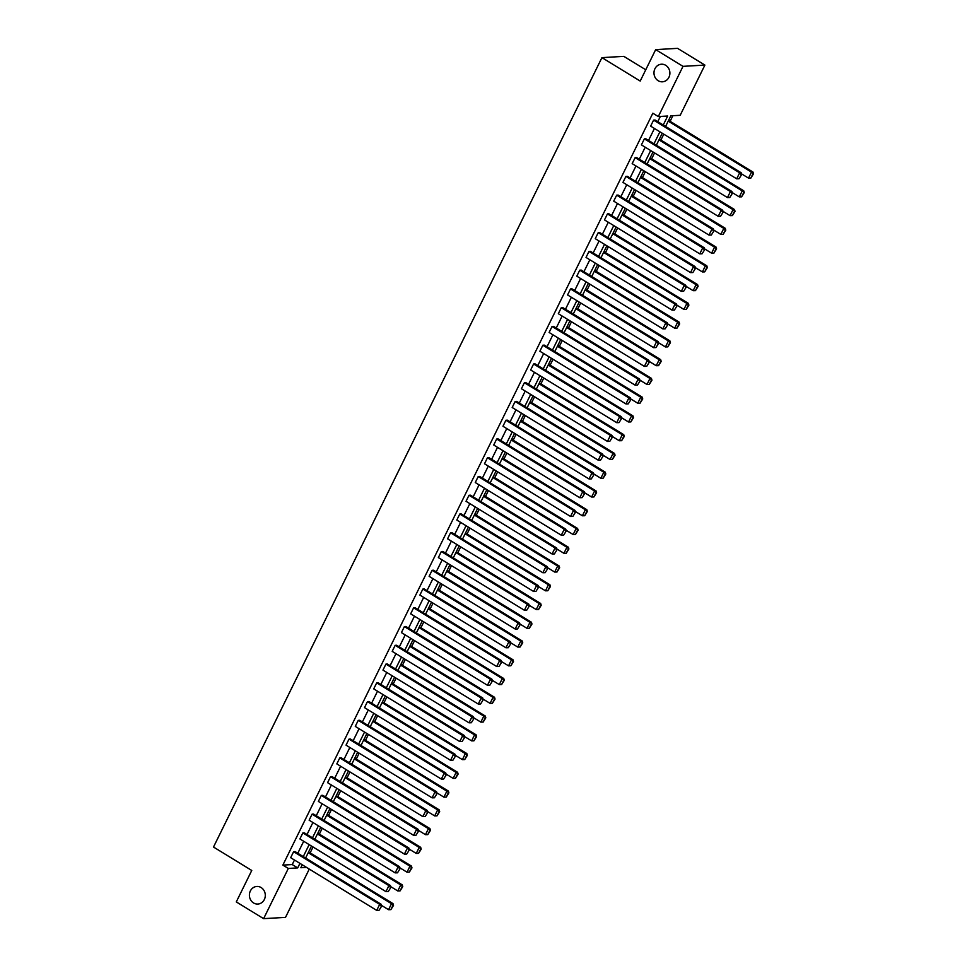 <?xml version="1.0" encoding="UTF-8"?>
<svg xmlns="http://www.w3.org/2000/svg" width="967" height="967" viewBox="0 0 967 967"><rect width="100%" height="100%" fill="white"/><g stroke="black" fill="none" stroke-linecap="round" stroke-linejoin="round"><path stroke-width="1.45" d="M261.138 887.561A8.812 7.954 86.7 0 1 265.115 897.243A8.812 7.954 86.7 0 1 257.863 904.048A8.812 7.954 86.7 0 1 253.559 902.948A8.812 7.954 86.7 0 1 249.583 893.266A8.812 7.954 86.7 0 1 256.835 886.461A8.812 7.954 86.7 0 1 261.138 887.561M665.731 65.321A8.812 7.954 86.7 0 1 669.708 75.003A8.812 7.954 86.7 0 1 662.443 81.808A8.812 7.954 86.7 0 1 658.152 80.708A8.812 7.954 86.7 0 1 654.163 71.026A8.812 7.954 86.7 0 1 661.428 64.221A8.812 7.954 86.7 0 1 665.731 65.321M645.751 69.781L623.824 56.364L601.933 57.633L213.502 847.044L251.758 870.469L236.286 901.921L263.616 918.65L288.323 868.451L297.703 867.907L299.927 863.374M601.933 57.633L640.202 81.059L655.674 49.619L677.565 48.35L704.895 65.079L680.188 115.291L670.808 115.835L665.586 126.459M310.141 852.87L313.03 846.983M319.364 834.122L322.265 828.223M328.599 815.362L331.5 809.464M337.834 796.603L340.722 790.716M347.056 777.843L349.957 771.956M356.291 759.083L359.18 753.196M365.514 740.323L368.415 734.437M374.749 721.563L377.65 715.677M383.984 702.804L386.873 696.917M393.206 684.056L396.107 678.157M402.441 665.296L405.342 659.409M411.664 646.536L414.565 640.65M420.899 627.776L423.8 621.89M430.134 609.017L433.023 603.13M439.356 590.257L442.257 584.37M448.591 571.497L451.492 565.61M457.826 552.737L460.715 546.851M467.049 533.989L469.95 528.091M476.284 515.23L479.173 509.343M485.507 496.47L488.408 490.583M494.741 477.71L497.642 471.823M503.976 458.95L506.865 453.064M513.199 440.19L516.1 434.304M522.434 421.431L525.335 415.544M531.657 402.683L534.558 396.784M540.891 383.923L543.792 378.037M550.126 365.163L553.015 359.277M559.349 346.404L562.25 340.517M568.584 327.644L571.485 321.757M577.819 308.884L580.708 302.997M587.042 290.124L589.943 284.238M596.276 271.364L599.165 265.478M605.499 252.617L608.4 246.718M614.734 233.857L617.635 227.97M623.969 215.097L626.858 209.21M633.192 196.337L636.093 190.451M642.426 177.577L645.327 171.691M651.649 158.818L654.55 152.931M660.884 140.058L663.785 134.171M670.119 121.31L672.863 115.714M309.271 869.091L285.507 917.381L263.616 918.65M655.674 49.619L683.004 66.348L704.895 65.079M304.327 832.841L302.852 832.925L388.903 885.627L390.39 885.53L304.327 832.841M388.263 891.574L390.922 887.331L388.263 891.574L385.954 891.634L299.891 838.945L302.852 832.925M322.797 795.321L321.31 795.406L407.373 848.107L408.848 848.023L322.797 795.321M406.72 854.066L409.379 849.812L406.72 854.066L404.411 854.115L318.361 801.425L321.31 795.406M341.254 757.814L339.78 757.898L425.831 810.588L427.305 810.503L341.254 757.814M425.178 816.547L427.837 812.304L425.178 816.547L422.869 816.607L336.818 763.906L339.78 757.898M359.712 720.294L358.237 720.379L444.288 773.068L445.763 772.984L359.712 720.294M443.635 779.027L446.295 774.785L443.635 779.027L441.327 779.088L355.276 726.386L358.237 720.379M378.17 682.775L376.695 682.859L462.746 735.561L464.233 735.476L378.17 682.775M462.093 741.508L464.764 737.265L462.093 741.508L459.784 741.568L373.733 688.879L376.695 682.859M396.639 645.255L395.152 645.34L481.203 698.041L482.69 697.956L396.639 645.255M480.563 704L483.222 699.757L480.563 704L478.254 704.049L392.191 651.359L395.152 645.34M415.097 607.747L413.61 607.832L499.673 660.521L501.148 660.437L415.097 607.747M499.02 666.481L501.68 662.238L499.02 666.481L496.712 666.541L410.661 613.84L413.61 607.832M433.554 570.228L432.08 570.312L518.131 623.002L519.605 622.917L433.554 570.228M517.478 628.961L520.137 624.718L517.478 628.961L515.169 629.021L429.118 576.32L432.08 570.312M452.012 532.708L450.537 532.793L536.588 585.494L538.063 585.41L452.012 532.708M535.936 591.441L538.607 587.199L535.936 591.441L533.627 591.502L447.576 538.812L450.537 532.793M470.47 495.189L468.995 495.285L555.046 547.975L556.533 547.89L470.47 495.189M554.405 553.934L557.065 549.691L554.405 553.934L552.097 553.982L466.034 501.293L468.995 495.285M488.939 457.681L487.453 457.766L573.516 510.455L574.99 510.371L488.939 457.681M572.863 516.414L575.522 512.172L572.863 516.414L570.554 516.475L484.503 463.773L487.453 457.766M507.397 420.162L505.922 420.246L591.973 472.936L593.448 472.851L507.397 420.162M591.321 478.895L593.98 474.652L591.321 478.895L589.012 478.955L502.961 426.254L505.922 420.246M525.855 382.642L524.38 382.727L610.431 435.428L611.906 435.343L525.855 382.642M609.778 441.375L612.449 437.132L609.778 441.375L607.469 441.435L521.418 388.746L524.38 382.727M544.312 345.122L542.838 345.219L628.888 397.908L630.375 397.824L544.312 345.122M628.236 403.868L630.907 399.625L628.236 403.868L625.927 403.916L539.876 351.226L542.838 345.219M562.782 307.615L561.295 307.699L647.346 360.389L648.833 360.304L562.782 307.615M646.705 366.348L649.365 362.105L646.705 366.348L644.397 366.408L558.334 313.707L561.295 307.699M581.24 270.095L579.753 270.18L665.816 322.881L667.29 322.785L581.24 270.095M665.163 328.828L667.822 324.586L665.163 328.828L662.854 328.889L576.803 276.187L579.753 270.18M599.697 232.576L598.222 232.66L684.273 285.362L685.748 285.277L599.697 232.576M683.621 291.309L686.28 287.066L683.621 291.309L681.312 291.369L595.261 238.68L598.222 232.66M618.155 195.068L616.68 195.153L702.731 247.842L704.218 247.757L618.155 195.068M702.078 253.801L704.75 249.559L702.078 253.801L699.77 253.85L613.719 201.16L616.68 195.153M636.624 157.548L635.138 157.633L721.189 210.322L722.675 210.238L636.624 157.548M720.548 216.282L723.207 212.039L720.548 216.282L718.239 216.342L632.176 163.641L635.138 157.633M655.082 120.029L653.595 120.113L739.658 172.815L741.133 172.73L655.082 120.029M739.006 178.762L741.665 174.519L739.006 178.762L736.697 178.822L650.646 126.133L653.595 120.113M663.241 125.021L667.677 116.016L658.297 116.56L652.834 113.212L282.86 865.102L292.227 864.558L294.464 860.026M297.8 853.245L303.698 841.266M307.022 834.497L312.921 822.506M316.257 815.737L322.156 803.746M325.492 796.977L331.379 784.986M334.715 778.217L340.614 766.227M343.95 759.458L349.849 747.479M353.173 740.698L359.071 728.719M362.407 721.938L368.306 709.959M371.642 703.178L377.529 691.2M380.865 684.431L386.764 672.44M390.1 665.671L395.999 653.68M399.323 646.911L405.221 634.92M408.558 628.151L414.456 616.172M417.792 609.391L423.691 597.413M427.015 590.632L432.914 578.653M436.25 571.872L442.149 559.893M445.485 553.124L451.371 541.133M454.708 534.364L460.606 522.373M463.942 515.604L469.841 503.614M473.165 496.845L479.064 484.854M482.4 478.085L488.299 466.106M491.635 459.325L497.522 447.346M500.858 440.565L506.756 428.586M510.092 421.805L515.991 409.827M519.315 403.058L525.214 391.067M528.55 384.298L534.449 372.307M537.785 365.538L543.684 353.547M547.008 346.778L552.906 334.8M556.243 328.018L562.141 316.04M565.477 309.259L571.364 297.28M574.7 290.499L580.599 278.52M583.935 271.739L589.834 259.76M593.158 252.991L599.057 241.001M602.393 234.232L608.291 222.241M611.627 215.472L617.514 203.481M620.85 196.712L626.749 184.733M630.085 177.952L635.984 165.973M639.308 159.192L645.207 147.214M648.543 140.433L654.441 128.454M657.778 121.685L660.352 116.439M645.847 138.789L644.373 138.873L730.423 191.563L731.898 191.478L645.847 138.789M729.771 197.522L732.442 193.279L729.771 197.522L727.462 197.582L641.411 144.881L644.373 138.873M627.39 176.308L625.915 176.393L711.966 229.082L713.441 228.998L627.39 176.308M711.313 235.041L713.972 230.799L711.313 235.041L709.004 235.102L622.953 182.4L625.915 176.393M608.932 213.816L607.445 213.9L693.508 266.602L694.983 266.517L608.932 213.816M692.856 272.561L695.515 268.318L692.856 272.561L690.547 272.609L604.496 219.92L607.445 213.9M590.462 251.335L588.988 251.42L675.039 304.121L676.525 304.037L590.462 251.335M674.398 310.069L677.057 305.826L674.398 310.069L672.089 310.129L586.026 257.44L588.988 251.42M572.005 288.855L570.53 288.94L656.581 341.629L658.056 341.544L572.005 288.855M655.928 347.588L658.6 343.345L655.928 347.588L653.619 347.649L567.569 294.947L570.53 288.94M553.547 326.375L552.072 326.459L638.123 379.149L639.598 379.064L553.547 326.375M637.471 385.108L640.13 380.865L637.471 385.108L635.162 385.168L549.111 332.467L552.072 326.459M535.089 363.882L533.603 363.967L619.666 416.668L621.14 416.584L535.089 363.882M619.013 422.627L621.672 418.385L619.013 422.627L616.704 422.676L530.653 369.986L533.603 363.967M516.632 401.402L515.145 401.486L601.196 454.188L602.683 454.103L516.632 401.402M600.555 460.135L603.215 455.892L600.555 460.135L598.247 460.195L512.184 407.506L515.145 401.486M498.162 438.921L496.687 439.006L582.738 491.695L584.225 491.611L498.162 438.921M582.086 497.654L584.757 493.412L582.086 497.654L579.777 497.715L493.726 445.013L496.687 439.006M479.705 476.441L478.23 476.526L564.281 529.215L565.755 529.13L479.705 476.441M563.628 535.174L566.287 530.931L563.628 535.174L561.319 535.222L475.268 482.533L478.23 476.526M461.247 513.948L459.76 514.033L545.823 566.735L547.298 566.65L461.247 513.948M545.17 572.682L547.83 568.439L545.17 572.682L542.862 572.742L456.811 520.053L459.76 514.033M442.789 551.468L441.303 551.553L527.353 604.254L528.84 604.157L442.789 551.468M526.713 610.201L529.372 605.958L526.713 610.201L524.404 610.262L438.353 557.572L441.303 551.553M424.32 588.988L422.845 589.072L508.896 641.762L510.383 641.677L424.32 588.988M508.255 647.721L510.914 643.478L508.255 647.721L505.946 647.781L419.883 595.08L422.845 589.072M405.862 626.495L404.387 626.592L490.438 679.281L491.913 679.197L405.862 626.495M489.785 685.24L492.457 680.998L489.785 685.24L487.477 685.289L401.426 632.599L404.387 626.592M387.404 664.015L385.93 664.099L471.981 716.801L473.455 716.716L387.404 664.015M471.328 722.748L473.987 718.505L471.328 722.748L469.019 722.808L382.968 670.119L385.93 664.099M368.947 701.534L367.46 701.619L453.523 754.32L454.998 754.224L368.947 701.534M452.87 760.267L455.53 756.025L452.87 760.267L450.562 760.328L364.511 707.626L367.46 701.619M350.489 739.054L349.002 739.139L435.053 791.828L436.54 791.743L350.489 739.054M434.413 797.787L437.072 793.544L434.413 797.787L432.104 797.848L346.041 745.146L349.002 739.139M332.019 776.561L330.545 776.658L416.596 829.348L418.07 829.263L332.019 776.561M415.943 835.307L418.614 831.064L415.943 835.307L413.634 835.355L327.583 782.666L330.545 776.658M313.562 814.081L312.087 814.166L398.138 866.867L399.613 866.783L313.562 814.081M397.485 872.814L400.145 868.571L397.485 872.814L395.177 872.875L309.126 820.185L312.087 814.166M295.104 851.601L293.617 851.685L379.68 904.375L381.155 904.29L295.104 851.601M379.028 910.334L381.687 906.091L379.028 910.334L376.719 910.394L290.668 857.693L293.617 851.685M282.86 865.102L288.323 868.451M658.297 116.56L683.004 66.348M302.272 864.8L300.834 867.725L306.503 867.399M662.25 133.228L656.351 145.219M653.015 151.988L647.116 163.979M643.792 170.748L637.894 182.739M634.557 189.508L628.659 201.499M625.323 208.268L619.424 220.246M616.1 227.027L610.201 239.006M606.865 245.787L600.966 257.766M597.63 264.547L591.744 276.526M588.407 283.295L582.509 295.286M579.173 302.055L573.274 314.045M569.95 320.814L564.051 332.805M560.715 339.574L554.816 351.553M551.48 358.334L545.593 370.313M542.257 377.094L536.359 389.072M533.022 395.854L527.124 407.832M523.8 414.601L517.901 426.592M514.565 433.361L508.666 445.352M505.33 452.121L499.431 464.112M496.107 470.881L490.209 482.871M486.872 489.64L480.974 501.619M477.638 508.4L471.751 520.379M468.415 527.16L462.516 539.139M459.18 545.92L453.281 557.899M449.957 564.668L444.058 576.658M440.722 583.427L434.824 595.418M431.487 602.187L425.601 614.178M422.265 620.947L416.366 632.926M413.03 639.707L407.131 651.685M403.807 658.467L397.908 670.445M394.572 677.226L388.674 689.205M385.337 695.986L379.439 707.965M376.115 714.734L370.216 726.725M366.88 733.494L360.981 745.484M357.645 752.253L351.758 764.244M348.422 771.013L342.523 782.992M339.187 789.773L333.289 801.752M329.965 808.533L324.066 820.512M320.73 827.293L314.831 839.271M311.495 846.04L305.608 858.031M303.263 856.593L309.162 844.614M312.498 837.833L318.385 825.854M321.721 819.085L327.62 807.094M330.956 800.325L336.854 788.335M340.179 781.566L346.077 769.575M349.413 762.806L355.312 750.827M358.648 744.046L364.535 732.067M367.871 725.286L373.77 713.308M377.106 706.526L383.005 694.548M386.329 687.767L392.227 675.788M395.563 669.019L401.462 657.028M404.798 650.259L410.697 638.268M414.021 631.499L419.92 619.509M423.256 612.74L429.155 600.761M432.491 593.98L438.377 582.001M441.714 575.22L447.612 563.241M450.948 556.46L456.847 544.481M460.171 537.712L466.07 525.722M469.406 518.953L475.305 506.962M478.641 500.193L484.527 488.202M487.864 481.433L493.762 469.442M497.098 462.673L502.997 450.695M506.321 443.913L512.22 431.935M515.556 425.154L521.455 413.175M524.791 406.394L530.678 394.415M534.014 387.646L539.912 375.655M543.249 368.886L549.147 356.896M552.471 350.127L558.37 338.136M561.706 331.367L567.605 319.388M570.941 312.607L576.84 300.628M580.164 293.847L586.062 281.868M589.399 275.087L595.297 263.109M598.633 256.34L604.52 244.349M607.856 237.58L613.755 225.589M617.091 218.82L622.99 206.829M626.314 200.06L632.213 188.069M635.549 181.3L641.447 169.322M644.784 162.541L650.67 150.562M654.006 143.781L659.905 131.802M292.227 864.558L297.703 867.907M736.697 178.822L739.658 172.815L741.073 174.556M741.133 172.73L741.665 174.519M668.209 121.129L751.492 172.126L748.531 178.133L741.447 173.806M752.906 173.867L750.839 178.085L753.498 173.83L751.492 172.126L752.967 172.041L668.584 120.367M748.531 178.133L750.839 178.085M753.498 173.83L752.967 172.041M727.462 197.582L730.423 191.563L731.85 193.315M731.898 191.478L732.442 193.279M718.239 216.342L721.189 210.322L722.615 212.075M722.675 210.238L723.207 212.039M658.974 139.889L742.257 190.886L739.296 196.893L732.224 192.566M743.683 192.626L741.604 196.833L744.264 192.59L742.257 190.886L743.732 190.801L659.349 139.127M739.296 196.893L741.604 196.833M744.264 192.59L743.732 190.801M649.739 158.648L733.022 209.646L730.073 215.653L722.99 211.326M734.449 211.386L732.382 215.593L735.041 211.35L733.022 209.646L734.509 209.549L650.114 157.875M730.073 215.653L732.382 215.593M735.041 211.35L734.509 209.549M709.004 235.102L711.966 229.082L713.38 230.835M713.441 228.998L713.972 230.799M640.517 177.396L723.799 228.393L720.838 234.413L713.767 230.073M725.214 230.146L723.147 234.352L725.806 230.11L723.799 228.393L725.274 228.309L640.891 176.635M720.838 234.413L723.147 234.352M725.806 230.11L725.274 228.309M699.77 253.85L702.731 247.842L704.157 249.595M704.218 247.757L704.75 249.559M631.282 196.156L714.565 247.153L711.603 253.173L704.532 248.833M715.991 248.906L713.912 253.112L716.583 248.87L714.565 247.153L716.039 247.069L631.656 195.394M711.603 253.173L713.912 253.112M716.583 248.87L716.039 247.069M690.547 272.609L693.508 266.602L694.922 268.342M694.983 266.517L695.515 268.318M622.059 214.916L705.342 265.913L702.38 271.932L695.297 267.593M706.756 267.666L704.689 271.872L707.348 267.629L705.342 265.913L706.817 265.828L622.434 214.154M702.38 271.932L704.689 271.872M707.348 267.629L706.817 265.828M681.312 291.369L684.273 285.362L685.688 287.102M685.748 285.277L686.28 287.066M612.824 233.676L696.107 284.673L693.146 290.68L686.074 286.353M697.521 286.425L695.454 290.632L698.114 286.389L696.107 284.673L697.582 284.588L613.199 232.914M693.146 290.68L695.454 290.632M698.114 286.389L697.582 284.588M672.089 310.129L675.039 304.121L676.465 305.862M676.525 304.037L677.057 305.826M603.589 252.435L686.872 303.433L683.923 309.44L676.84 305.113M688.299 305.173L686.232 309.392L688.891 305.149L686.872 303.433L688.359 303.348L603.964 251.674M683.923 309.44L686.232 309.392M688.891 305.149L688.359 303.348M662.854 328.889L665.816 322.881L667.23 324.622M667.29 322.785L667.822 324.586M594.367 271.195L677.649 322.192L674.688 328.2L667.617 323.872M679.064 323.933L676.997 328.139L679.656 323.897L677.649 322.192L679.124 322.108L594.741 270.434M674.688 328.2L676.997 328.139M679.656 323.897L679.124 322.108M653.619 347.649L656.581 341.629L658.007 343.382M658.056 341.544L658.6 343.345M585.132 289.955L668.415 340.952L665.453 346.96L658.382 342.632M669.841 342.693L667.762 346.899L670.433 342.656L668.415 340.952L669.889 340.868L585.506 289.193M665.453 346.96L667.762 346.899M670.433 342.656L669.889 340.868M644.397 366.408L647.346 360.389L648.772 362.142M648.833 360.304L649.365 362.105M575.897 308.703L659.18 359.712L656.23 365.719L649.147 361.38M660.606 361.453L658.539 365.659L661.198 361.416L659.18 359.712L660.666 359.615L576.284 307.941M656.23 365.719L658.539 365.659M661.198 361.416L660.666 359.615M635.162 385.168L638.123 379.149L639.538 380.901M639.598 379.064L640.13 380.865M566.674 327.462L649.957 378.46L646.996 384.479L639.924 380.14M651.371 380.212L649.304 384.419L651.963 380.176L649.957 378.46L651.432 378.375L567.049 326.701M646.996 384.479L649.304 384.419M651.963 380.176L651.432 378.375M625.927 403.916L628.888 397.908L630.315 399.649M630.375 397.824L630.907 399.625M557.439 346.222L640.722 397.219L637.761 403.239L630.689 398.9M642.148 398.972L640.069 403.179L642.741 398.936L640.722 397.219L642.209 397.135L557.814 345.461M637.761 403.239L640.069 403.179M642.741 398.936L642.209 397.135M616.704 422.676L619.666 416.668L621.08 418.409M621.14 416.584L621.672 418.385M548.216 364.982L631.499 415.979L628.538 421.999L621.455 417.659M632.914 417.732L630.847 421.938L633.506 417.696L631.499 415.979L632.974 415.895L548.591 364.221M628.538 421.999L630.847 421.938M633.506 417.696L632.974 415.895M607.469 441.435L610.431 435.428L611.857 437.169M611.906 435.343L612.449 437.132M538.982 383.742L622.264 434.739L619.303 440.747L612.232 436.419M623.691 436.48L621.612 440.698L624.283 436.455L622.264 434.739L623.739 434.654L539.356 382.98M619.303 440.747L621.612 440.698M624.283 436.455L623.739 434.654M598.247 460.195L601.196 454.188L602.622 455.928M602.683 454.103L603.215 455.892M529.747 402.502L613.03 453.499L610.08 459.506L602.997 455.179M614.456 455.239L612.389 459.458L615.048 455.215L613.03 453.499L614.516 453.414L530.121 401.74M610.08 459.506L612.389 459.458M615.048 455.215L614.516 453.414M589.012 478.955L591.973 472.936L593.387 474.688M593.448 472.851L593.98 474.652M520.524 421.261L603.807 472.259L600.845 478.266L593.774 473.939M605.221 473.999L603.154 478.206L605.813 473.963L603.807 472.259L605.282 472.174L520.899 420.5M600.845 478.266L603.154 478.206M605.813 473.963L605.282 472.174M579.777 497.715L582.738 491.695L584.165 493.448M584.225 491.611L584.757 493.412M511.289 440.021L594.572 491.018L591.611 497.026L584.539 492.699M595.998 492.759L593.919 496.965L596.591 492.723L594.572 491.018L596.059 490.934L511.664 439.26M591.611 497.026L593.919 496.965M596.591 492.723L596.059 490.934M570.554 516.475L573.516 510.455L574.93 512.208M574.99 510.371L575.522 512.172M502.066 458.769L585.349 509.766L582.388 515.786L575.305 511.446M586.764 511.519L584.697 515.725L587.356 511.483L585.349 509.766L586.824 509.682L502.441 458.007M582.388 515.786L584.697 515.725M587.356 511.483L586.824 509.682M561.319 535.222L564.281 529.215L565.707 530.968M565.755 529.13L566.287 530.931M492.832 477.529L576.114 528.526L573.153 534.546L566.082 530.206M577.529 530.279L575.462 534.485L578.121 530.242L576.114 528.526L577.589 528.441L493.206 476.767M573.153 534.546L575.462 534.485M578.121 530.242L577.589 528.441M552.097 553.982L555.046 547.975L556.472 549.715M556.533 547.89L557.065 549.691M483.597 496.289L566.88 547.286L563.93 553.305L556.847 548.966M568.306 549.038L566.239 553.245L568.898 549.002L566.88 547.286L568.366 547.201L483.971 495.527M563.93 553.305L566.239 553.245M568.898 549.002L568.366 547.201M542.862 572.742L545.823 566.735L547.237 568.475M547.298 566.65L547.83 568.439M474.374 515.048L557.657 566.046L554.695 572.053L547.624 567.726M559.071 567.798L557.004 572.005L559.663 567.762L557.657 566.046L559.131 565.961L474.749 514.287M554.695 572.053L557.004 572.005M559.663 567.762L559.131 565.961M533.627 591.502L536.588 585.494L538.015 587.235M538.063 585.41L538.607 587.199M465.139 533.808L548.422 584.805L545.461 590.813L538.389 586.486M549.848 586.546L547.769 590.764L550.441 586.522L548.422 584.805L549.897 584.721L465.514 533.047M545.461 590.813L547.769 590.764M550.441 586.522L549.897 584.721M524.404 610.262L527.353 604.254L528.78 605.995M528.84 604.157L529.372 605.958M455.916 552.568L539.187 603.565L536.238 609.573L529.154 605.245M540.613 605.306L538.546 609.512L541.206 605.269L539.187 603.565L540.674 603.481L456.291 551.806M536.238 609.573L538.546 609.512M541.206 605.269L540.674 603.481M515.169 629.021L518.131 623.002L519.545 624.755M519.605 622.917L520.137 624.718M446.681 571.328L529.964 622.325L527.003 628.332L519.932 624.005M531.379 624.066L529.312 628.272L531.971 624.029L529.964 622.325L531.439 622.24L447.056 570.566M527.003 628.332L529.312 628.272M531.971 624.029L531.439 622.24M505.946 647.781L508.896 641.762L510.322 643.514M510.383 641.677L510.914 643.478M437.447 590.075L520.73 641.085L517.768 647.092L510.697 642.765M522.156 642.825L520.077 647.032L522.748 642.789L520.73 641.085L522.216 640.988L437.821 589.314M517.768 647.092L520.077 647.032M522.748 642.789L522.216 640.988M496.712 666.541L499.673 660.521L501.087 662.274M501.148 660.437L501.68 662.238M428.224 608.835L511.507 659.832L508.545 665.852L501.474 661.513M512.921 661.585L510.854 665.792L513.513 661.549L511.507 659.832L512.981 659.748L428.599 608.074M508.545 665.852L510.854 665.792M513.513 661.549L512.981 659.748M487.477 685.289L490.438 679.281L491.865 681.034M491.913 679.197L492.457 680.998M418.989 627.595L502.272 678.592L499.31 684.612L492.239 680.272M503.698 680.345L501.619 684.551L504.291 680.309L502.272 678.592L503.747 678.508L419.364 626.834M499.31 684.612L501.619 684.551M504.291 680.309L503.747 678.508M478.254 704.049L481.203 698.041L482.63 699.782M482.69 697.956L483.222 699.757M409.754 646.355L493.037 697.352L490.088 703.372L483.004 699.032M494.463 699.105L492.396 703.311L495.056 699.068L493.037 697.352L494.524 697.267L410.129 645.593M490.088 703.372L492.396 703.311M495.056 699.068L494.524 697.267M469.019 722.808L471.981 716.801L473.395 718.541M473.455 716.716L473.987 718.505M400.531 665.115L483.814 716.112L480.853 722.119L473.782 717.792M485.229 717.852L483.162 722.071L485.821 717.828L483.814 716.112L485.289 716.027L400.906 664.353M480.853 722.119L483.162 722.071M485.821 717.828L485.289 716.027M459.784 741.568L462.746 735.561L464.172 737.301M464.233 735.476L464.764 737.265M391.297 683.874L474.579 734.872L471.618 740.879L464.547 736.552M476.006 736.612L473.927 740.831L476.598 736.588L474.579 734.872L476.066 734.787L391.671 683.113M471.618 740.879L473.927 740.831M476.598 736.588L476.066 734.787M450.562 760.328L453.523 754.32L454.937 756.061M454.998 754.224L455.53 756.025M382.074 702.634L465.357 753.631L462.395 759.639L455.312 755.312M466.771 755.372L464.704 759.578L467.363 755.336L465.357 753.631L466.831 753.547L382.448 701.873M462.395 759.639L464.704 759.578M467.363 755.336L466.831 753.547M441.327 779.088L444.288 773.068L445.714 774.821M445.763 772.984L446.295 774.785M372.839 721.394L456.122 772.391L453.16 778.399L446.089 774.071M457.548 774.132L455.469 778.338L458.128 774.096L456.122 772.391L457.596 772.307L373.214 720.633M453.16 778.399L455.469 778.338M458.128 774.096L457.596 772.307M432.104 797.848L435.053 791.828L436.48 793.581M436.54 791.743L437.072 793.544M363.604 740.142L446.887 791.139L443.938 797.159L436.854 792.819M448.313 792.892L446.246 797.098L448.906 792.855L446.887 791.139L448.374 791.054L363.979 739.38M443.938 797.159L446.246 797.098M448.906 792.855L448.374 791.054M422.869 816.607L425.831 810.588L427.245 812.34M427.305 810.503L427.837 812.304M354.381 758.902L437.664 809.899L434.703 815.918L427.632 811.579M439.078 811.651L437.011 815.858L439.671 811.615L437.664 809.899L439.139 809.814L354.756 758.14M434.703 815.918L437.011 815.858M439.671 811.615L439.139 809.814M413.634 835.355L416.596 829.348L418.022 831.088M418.07 829.263L418.614 831.064M345.146 777.661L428.429 828.659L425.468 834.678L418.397 830.339M429.856 830.411L427.777 834.618L430.448 830.375L428.429 828.659L429.904 828.574L345.521 776.9M425.468 834.678L427.777 834.618M430.448 830.375L429.904 828.574M404.411 854.115L407.373 848.107L408.787 849.848M408.848 848.023L409.379 849.812M335.924 796.421L419.195 847.418L416.245 853.426L409.162 849.099M420.621 849.171L418.554 853.377L421.213 849.135L419.195 847.418L420.681 847.334L336.298 795.66M416.245 853.426L418.554 853.377M421.213 849.135L420.681 847.334M395.177 872.875L398.138 866.867L399.552 868.608M399.613 866.783L400.145 868.571M326.689 815.181L409.972 866.178L407.01 872.186L399.939 867.858M411.386 867.919L409.319 872.137L411.978 867.895L409.972 866.178L411.446 866.094L327.064 814.419M407.01 872.186L409.319 872.137M411.978 867.895L411.446 866.094M385.954 891.634L388.903 885.627L390.33 887.368M390.39 885.53L390.922 887.331M317.454 833.941L400.737 884.938L397.788 890.945L390.704 886.618M402.163 886.679L400.084 890.885L402.755 886.642L400.737 884.938L402.224 884.853L317.829 833.179M397.788 890.945L400.084 890.885M402.755 886.642L402.224 884.853M376.719 910.394L379.68 904.375L381.095 906.127M381.155 904.29L381.687 906.091M308.231 852.701L391.514 903.698L388.553 909.705L381.482 905.378M392.928 905.438L390.861 909.645L393.521 905.402L391.514 903.698L392.989 903.613L308.606 851.939M388.553 909.705L390.861 909.645M393.521 905.402L392.989 903.613"/></g></svg>
